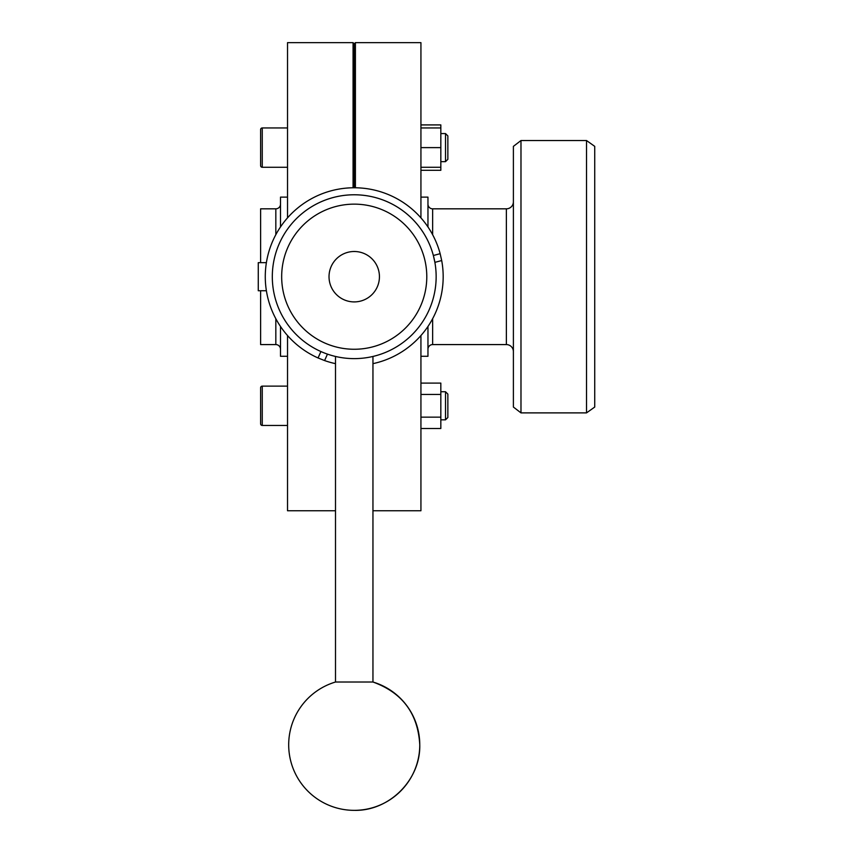 <?xml version="1.0" encoding="UTF-8"?>
<svg xmlns="http://www.w3.org/2000/svg" width="853" height="853" viewBox="0 0 853 853"><rect width="100%" height="100%" fill="white"/><g stroke="black" fill="none" stroke-linecap="round" stroke-linejoin="round"><path stroke-width="1.28" d="M327.456 354.123L324.588 360.563L318.062 357.961A88.936 88.936 0 0 1 354.23 187.767A88.936 88.936 0 0 1 440.148 253.682L433.367 255.505A81.92 81.92 0 0 0 274.101 259.675A81.92 81.92 0 0 0 320.909 351.543L321.997 352.012M372.953 363.655A88.936 88.936 0 0 0 441.694 260.538L434.891 262.361L433.367 255.505M440.148 253.682L441.694 260.538M318.062 357.961L320.909 351.543M324.588 360.563A88.936 88.936 0 0 0 335.506 363.655M445.511 391.751L447.857 394.097L447.857 417.501L445.511 419.836L440.83 419.836L445.511 419.836L445.511 391.751L440.83 391.751M447.857 417.501L445.511 419.836M445.511 133.569L447.857 135.915L447.857 159.319L445.511 161.654L440.83 161.654L445.511 161.654L445.511 133.569L440.83 133.569M447.857 159.319L445.511 161.654M260.613 423.824L260.613 387.774A1.642 1.642 0 0 1 262.255 386.132L262.255 425.455A1.642 1.642 0 0 1 260.613 423.824L260.613 418.908L260.613 423.824A1.642 1.642 0 0 0 262.255 425.455L287.525 425.455L262.255 425.455M260.613 387.774L260.613 392.689L260.613 387.774A1.642 1.642 0 0 1 262.255 386.132L287.525 386.132M260.613 165.631L260.613 162.752L260.613 165.631A1.642 1.642 0 0 0 262.255 167.273L287.525 167.273L262.255 167.273A1.642 1.642 0 0 1 260.613 165.631L260.613 129.592A1.642 1.642 0 0 1 262.255 127.95L262.255 167.273M260.613 129.592L260.613 132.482L260.613 129.592A1.642 1.642 0 0 1 262.255 127.95L287.525 127.95M513.389 201.809A7.027 7.027 0 0 1 506.373 208.825L432.642 208.825A4.681 4.681 0 0 1 427.961 204.144M513.389 351.607A7.027 7.027 0 0 0 506.373 344.58L432.642 344.58L432.642 318.691M354.23 187.767L354.23 43.823L353.067 42.65L353.067 187.767M287.525 217.878L287.525 42.65L353.067 42.65M287.525 335.538L287.525 510.755L335.506 510.755M280.509 226.962L280.509 197.128L287.525 197.128M280.509 326.454L280.509 356.287L287.525 356.287M280.509 349.261A4.681 4.681 0 0 0 275.828 344.58L275.828 318.691M280.509 204.144A4.681 4.681 0 0 1 275.828 208.825L260.613 208.825L260.613 262.66M260.613 290.745L260.613 344.58L275.828 344.58M354.23 43.823L355.402 42.65L420.934 42.65L420.934 217.878M372.953 510.755L420.934 510.755L420.934 335.538M355.402 187.767L355.402 42.65M420.934 356.287L427.961 356.287L427.961 326.454M427.961 226.962L427.961 197.128L420.934 197.128M427.961 349.261A4.681 4.681 0 0 1 432.642 344.58M420.934 167.273L440.83 167.273L440.83 170.312L420.934 170.312M420.934 147.612L440.83 147.612L440.83 167.273M420.934 127.95L440.83 127.95L440.83 147.612M420.934 124.911L440.83 124.911L440.83 127.95M420.934 383.093L440.83 383.093L440.83 428.494L420.934 428.494M420.934 394.449L440.83 394.449M420.934 417.149L440.83 417.149M335.506 682.016A65.532 65.532 0 0 0 354.23 810.35C389.256 811.256 420.668 779.834 419.772 744.818C417.981 713.577 402.381 692.647 372.953 682.016L335.506 682.016L335.506 356.458M354.23 810.35A65.532 65.532 0 0 0 372.953 682.016L372.953 356.458M594.733 146.364L594.733 407.052L586.523 412.884L586.523 140.532L594.733 146.364M520.98 412.884L513.389 407.052L513.389 146.364L520.98 140.532L520.98 412.884L586.523 412.884M520.98 140.532L586.523 140.532M266.403 262.66L258.267 262.66L258.267 290.745L266.403 290.745M354.23 358.623A81.92 81.92 0 0 0 436.15 276.703A81.92 81.92 0 0 0 354.23 194.783A81.92 81.92 0 0 0 272.31 276.703A81.92 81.92 0 0 0 354.23 358.623M354.23 349.261A72.558 72.558 0 0 0 426.788 276.703A72.558 72.558 0 0 0 354.23 204.144A72.558 72.558 0 0 0 281.671 276.703A72.558 72.558 0 0 0 354.23 349.261M354.23 301.909A25.206 25.206 0 0 0 379.436 276.703A25.206 25.206 0 0 0 354.23 251.496A25.206 25.206 0 0 0 329.023 276.703A25.206 25.206 0 0 0 354.23 301.909M275.828 234.724L275.828 208.825M506.373 208.825L506.373 344.58M432.642 234.724L432.642 208.825"/></g></svg>
